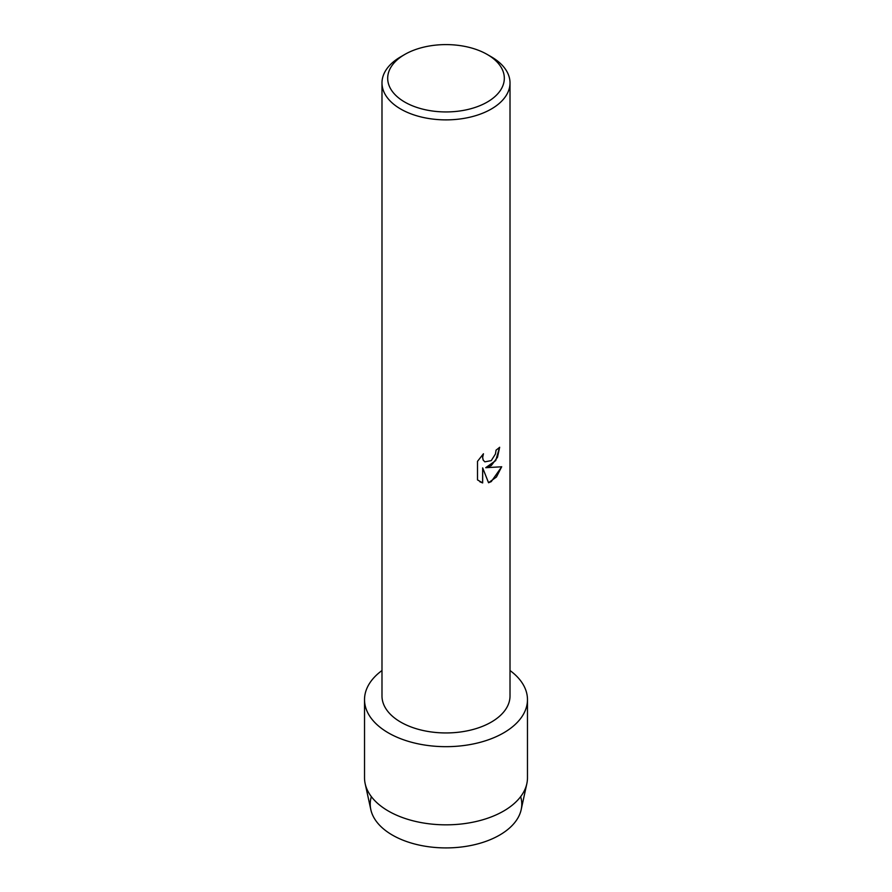 <?xml version="1.0" encoding="UTF-8"?>
<svg xmlns="http://www.w3.org/2000/svg" width="892" height="892" viewBox="0 0 892 892"><rect width="100%" height="100%" fill="white"/><g stroke="black" fill="none" stroke-linecap="round" stroke-linejoin="round"><path stroke-width="1.34" d="M520.649 796.634A75.775 43.753 180 0 1 499.587 835.102A75.775 43.753 180 0 1 411.067 842.985A75.775 43.753 180 0 1 371.351 796.634M487.244 54.468L491.258 56.787A64.012 36.951 180 0 1 510.012 82.911L510.012 695.983A64.012 36.951 180 0 1 491.258 722.119A64.012 36.951 180 0 1 421.503 730.135A64.012 36.951 180 0 1 381.988 695.983L381.988 82.911A64.012 36.951 180 0 1 400.742 56.787L404.756 54.457A58.326 33.673 180 0 1 404.756 54.457A58.326 33.673 180 0 1 487.244 54.468A58.326 33.673 180 0 1 487.244 102.078A58.326 33.673 180 0 1 404.767 102.078A58.326 33.673 180 0 1 404.756 54.468L400.742 56.787M503.612 732.889A81.473 47.042 180 0 1 391.9 734.807A81.473 47.042 180 0 1 381.988 670.528A81.473 47.042 180 0 0 364.527 699.629A81.473 47.042 180 0 0 414.825 743.092A81.473 47.042 180 0 0 503.612 732.889A81.473 47.042 180 0 0 510.012 670.528A81.473 47.042 180 0 1 527.473 699.629A81.473 47.042 180 0 1 503.612 732.889M491.258 465.602L485.772 467.698L501.717 466.784L491.258 481.613L488.56 482.75L482.661 467.887L482.661 482.929L477.51 479.896L477.51 461.342L483.442 453.772L482.639 457.462L483.219 460.105L484.835 461.844L491.258 460.618L495.45 453.983L496.063 450.137A64.012 36.951 0 0 0 499.654 447.26L497.48 457.317L491.258 465.602M510.012 82.911A64.012 36.951 180 0 1 491.258 109.047A64.012 36.951 180 0 1 421.503 117.064A64.012 36.951 180 0 1 381.988 82.911M485.727 467.676L495.718 460.584L499.598 447.316M484.847 461.844L483.163 460.071L482.583 457.429L483.341 453.872M479.907 481.814L482.605 482.895L482.661 467.887M488.548 482.717L496.454 476.997L501.65 466.795M527.473 699.629L527.473 777.802A81.473 47.042 180 0 1 526.837 783.655L521.184 809.613A75.775 43.753 180 0 1 499.587 835.102A75.775 43.753 180 0 1 421.425 845.549A75.775 43.753 180 0 1 370.816 809.613L365.163 783.655A81.473 47.042 180 0 1 364.527 777.802L364.527 699.629M526.837 783.655A81.473 47.042 180 0 1 503.612 811.062A81.473 47.042 180 0 1 419.586 822.29A81.473 47.042 180 0 1 365.163 783.655"/></g></svg>
